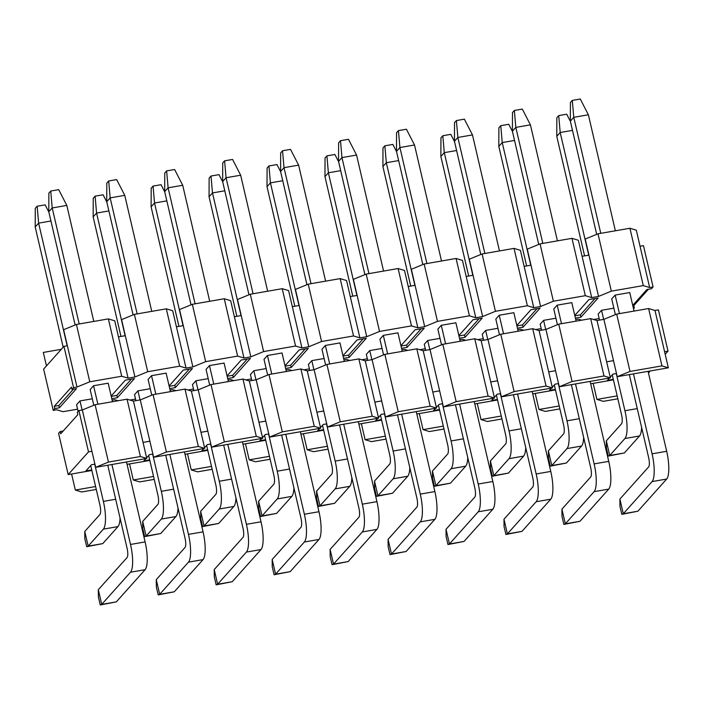 <?xml version="1.0" encoding="UTF-8"?>
<svg xmlns="http://www.w3.org/2000/svg" width="704" height="704" viewBox="0 0 704 704"><rect width="100%" height="100%" fill="white"/><g stroke="black" fill="none" stroke-linecap="round" stroke-linejoin="round"><path stroke-width="1.06" d="M53.24 410.362L54.842 408.566L54.305 406.278L71.421 387.138L71.958 389.435L73.559 387.64L63.95 346.35L43.63 369.072L53.24 410.362L56.654 409.772L63.034 411.69L77.598 409.165M63.95 346.35L67.373 345.752L76.982 387.042L73.559 387.64M118.483 336.873L125.321 335.685L134.93 376.974L128.093 378.162L114.743 320.822L108.363 318.894L76.428 324.447L63.633 329.701L67.373 345.752M176.431 326.806L183.278 325.618L192.887 366.907L186.041 368.095L172.691 310.746L166.32 308.827L134.385 314.371L121.59 319.625L125.321 335.685M234.379 316.73L241.226 315.542L250.835 356.831L243.989 358.019L230.648 300.678L224.268 298.751L192.333 304.304L179.538 309.558L183.278 325.618M292.336 306.662L299.182 305.474L308.792 346.764L301.946 347.952L288.596 290.602L282.225 288.684L250.29 294.237L237.494 299.49L241.226 315.542M350.284 296.595L357.13 295.407L366.74 336.688L359.894 337.885L346.553 280.535L340.173 278.617L308.238 284.161L295.442 289.414L299.182 305.474M408.241 286.519L415.078 285.331L424.688 326.621L417.85 327.809L404.501 270.468L398.121 268.541L366.186 274.094L353.39 279.347L357.13 295.407M466.189 276.452L473.035 275.264L482.645 316.554L475.798 317.742L462.449 260.392L456.078 258.474L424.142 264.026L411.347 269.28L415.078 285.331M524.137 266.385L530.983 265.188L540.593 306.478L533.746 307.666L520.406 250.325L514.026 248.398L482.09 253.95L469.295 259.204L473.035 275.264M582.094 256.309L588.94 255.121L598.55 296.41L591.703 297.598L578.354 240.258L571.982 238.33L540.047 243.883L527.252 249.137L530.983 265.188M640.042 246.242L643.465 245.643L653.074 286.933L649.651 287.531L636.31 230.182L629.93 228.263L643.28 285.604L611.336 291.157L598.55 296.41M78.126 411.435L76.569 404.747L79.992 400.919L92.303 398.781M517.783 329.639L520.274 329.208L523.723 330.246M459.826 339.706L462.317 339.275L465.775 340.314M401.878 349.782L404.369 349.342L407.827 350.39M343.93 359.85L346.412 359.418L349.87 360.457M285.974 369.917L288.464 369.486L291.922 370.533M228.026 379.993L230.516 379.562L233.966 380.6M170.069 390.06L172.559 389.629L176.018 390.667M112.121 400.136L114.611 399.696L118.07 400.743M61.318 349.298L43.314 352.422L46.455 365.913M611.336 291.157L597.995 233.807L585.2 239.061L588.94 255.121M648.41 289.256L633.82 305.571L634.357 307.868L633.345 308.044M633.521 308.801L634.357 307.868M632.729 305.378L646.906 289.52L651.473 288.728L653.074 286.933M575.731 319.563L578.222 319.132L581.68 320.179M649.651 287.531L643.28 285.604M591.703 297.598L585.323 295.68L553.388 301.224L540.593 306.478M533.746 307.666L527.375 305.747L495.44 311.3L482.645 316.554M475.798 317.742L469.418 315.814L437.483 321.367L424.688 326.621M417.85 327.809L411.47 325.89L379.535 331.434L366.74 336.688M359.894 337.885L353.522 335.958L321.578 341.51L308.792 346.764M301.946 347.952L295.566 346.034L263.63 351.578L250.835 356.831M243.989 358.019L237.618 356.101L205.682 361.654L192.887 366.907M186.041 368.095L179.661 366.168L147.726 371.721L134.93 376.974M128.093 378.162L121.713 376.244L89.778 381.788L76.982 387.042M71.958 389.435L76.516 388.643L59.4 407.774L54.842 408.566M129.967 400.057L135.546 399.089M187.924 389.99L193.503 389.022M245.872 379.922L251.451 378.946M303.829 369.846L309.399 368.878M361.777 359.779L367.356 358.811M419.725 349.703L425.304 348.735M477.682 339.636L483.261 338.668M535.63 329.569L541.209 328.601M593.586 319.493L599.157 318.525M93.808 405.266L90.156 389.558L93.579 385.73L108.178 383.187L112.49 401.711M151.765 395.199L148.104 379.482L151.527 375.654L166.126 373.12L170.438 391.644M135.916 400.673L134.517 394.671L137.94 390.843L150.251 388.705M111.162 396.009L125.347 380.16L134.473 378.567L117.357 397.707L111.778 398.675M209.713 385.123L206.052 369.415L209.475 365.587L224.083 363.053L228.395 381.568M193.864 390.597L192.474 384.604L195.897 380.776L208.199 378.638M169.11 385.942L183.295 370.084L192.421 368.5L175.305 387.64L169.734 388.608M267.661 375.056L264.009 359.339L267.432 355.511L282.031 352.977L286.343 371.501M251.821 380.53L250.422 374.528L253.845 370.709L266.156 368.57M227.066 375.874L241.243 360.017L250.369 358.433L233.262 377.564L227.682 378.532M325.618 364.98L321.957 349.272L325.38 345.444L339.988 342.91L344.291 361.425M309.769 370.454L308.378 364.461L311.802 360.633L324.104 358.494M285.014 365.798L299.2 349.941L308.326 348.357L291.21 367.497L285.639 368.465M383.566 354.913L379.914 339.205L383.337 335.377L397.936 332.834L402.248 351.358M367.726 360.386L366.326 354.394L369.75 350.566L382.061 348.427M342.971 355.731L357.148 339.874L366.274 338.29L349.158 357.421L343.587 358.389M441.522 344.846L437.862 329.129L441.285 325.301L455.884 322.766L460.196 341.29M425.674 350.319L424.274 344.318L427.698 340.49L440.009 338.351M400.919 345.664L415.105 329.806L424.23 328.214L407.114 347.354L401.535 348.322M499.47 334.77L495.818 319.062L499.233 315.234L513.841 312.699L518.153 331.214M483.622 340.243L482.231 334.25L485.654 330.422L497.957 328.284M458.867 335.588L473.053 319.73L482.178 318.146L465.062 337.286L459.492 338.254M557.418 324.702L553.766 308.986L557.19 305.166L571.789 302.623L576.101 321.147M541.578 330.176L540.179 324.183L543.602 320.355L555.914 318.217M516.824 325.521L531.001 309.663L540.126 308.079L523.019 327.21L517.44 328.178M615.375 314.626L611.714 298.918L615.138 295.09L629.746 292.556L634.049 311.071M599.526 320.109L598.136 314.107L601.559 310.279L613.862 308.141M574.772 315.445L588.958 299.587L598.083 298.003L580.967 317.143L575.397 318.111M54.305 406.278L58.872 405.486L73.454 389.171M58.872 405.486L59.4 407.774M89.778 381.788L76.428 324.447M108.363 318.894L121.713 376.244M147.726 371.721L134.385 314.371M166.32 308.827L179.661 366.168M205.682 361.654L192.333 304.304M224.268 298.751L237.618 356.101M263.63 351.578L250.29 294.237M282.225 288.684L295.566 346.034M321.578 341.51L308.238 284.161M340.173 278.617L353.522 335.958M379.535 331.434L366.186 274.094M398.121 268.541L411.47 325.89M437.483 321.367L424.142 264.026M456.078 258.474L469.418 315.814M495.44 311.3L482.09 253.95M514.026 248.398L527.375 305.747M553.388 301.224L540.047 243.883M571.982 238.33L585.323 295.68M597.995 233.807L629.93 228.263M632.808 305.747L633.82 305.571M111.25 396.378L116.82 395.41L131.41 379.104M116.82 395.41L117.357 397.707M169.198 386.311L174.777 385.343L189.358 369.028M174.777 385.343L175.305 387.64M227.154 376.244L232.725 375.276L247.315 358.961M232.725 375.276L233.262 377.564M285.102 366.168L290.673 365.2L305.263 348.894M290.673 365.2L291.21 367.497M343.05 356.101L348.63 355.133L363.211 338.818M348.63 355.133L349.158 357.421M401.007 346.025L406.578 345.057L421.168 328.75M406.578 345.057L407.114 347.354M458.955 335.958L464.534 334.99L479.116 318.674M464.534 334.99L465.062 337.286M516.912 325.89L522.482 324.922L537.073 308.607M522.482 324.922L523.019 327.21M574.86 315.814L580.43 314.846L595.021 298.54M580.43 314.846L580.967 317.143M596.693 234.344L570.346 121.15L570.425 102.502L572.299 100.408L580.29 99.018L588.377 114.778L573.769 117.322L572.299 100.408M570.346 121.15L573.769 117.322L600.767 233.332M615.138 295.09L619.45 313.614M633.477 373.868L652.08 453.825L666.679 451.29L648.076 371.334M615.366 230.789L588.377 114.778M666.679 451.29A23.074 6.178 80.1 0 1 666.67 479.046L637.894 511.218L623.295 513.762L652.071 481.589A23.074 6.178 -99.9 0 0 652.08 453.825M619.881 499.083L623.295 513.762L621.817 514.342L619.951 506.317L619.881 499.083L648.648 466.902A7.691 2.059 80.1 0 0 648.657 457.653L629.323 374.59M621.817 514.342L637.894 511.218M538.736 244.42L512.398 131.217L512.477 112.57L514.351 110.475L522.333 109.094L530.42 124.854L515.821 127.389L514.351 110.475M512.398 131.217L515.821 127.389L542.819 243.399M557.19 305.166L561.502 323.682M575.52 383.944L594.123 463.892L608.731 461.358L590.119 381.401M557.418 240.865L530.42 124.854M608.731 461.358A23.074 6.178 80.1 0 1 608.722 489.122L579.946 521.294L565.347 523.829L594.114 491.656A23.074 6.178 -99.9 0 0 594.123 463.892M561.924 509.15L565.347 523.829L563.869 524.418L561.994 516.384L561.924 509.15L590.7 476.978A7.691 2.059 80.1 0 0 590.7 467.72L571.375 384.666M563.869 524.418L579.946 521.294M480.788 254.487L454.45 141.293L454.529 122.646L456.394 120.551L464.385 119.161L472.472 134.922L457.864 137.465L456.394 120.551M454.45 141.293L457.864 137.465L484.862 253.466M499.233 315.234L503.545 333.758M517.572 394.011L536.175 473.968L550.774 471.425L532.171 391.477M499.47 250.932L472.472 134.922M550.774 471.425A23.074 6.178 80.1 0 1 550.766 499.189L521.99 531.362L507.39 533.905L536.166 501.732A23.074 6.178 -99.9 0 0 536.175 473.968M503.976 519.218L507.39 533.905L505.912 534.486L504.046 526.46L503.976 519.218L532.752 487.045A7.691 2.059 80.1 0 0 532.752 477.796L513.427 394.733M505.912 534.486L521.99 531.362M422.84 264.554L396.493 151.36L396.572 132.713L398.446 130.618L406.428 129.237L414.515 144.998L399.916 147.532L398.446 130.618M396.493 151.36L399.916 147.532L426.914 263.542M441.285 325.301L445.597 343.825M459.615 404.078L478.227 484.035L492.826 481.501L474.223 401.544M441.514 260.999L414.515 144.998M492.826 481.501A23.074 6.178 80.1 0 1 492.818 509.265L464.042 541.438L449.442 543.972L478.21 511.799A23.074 6.178 -99.9 0 0 478.227 484.035M446.028 529.294L449.442 543.972L447.964 544.553L446.098 536.527L446.028 529.294L474.795 497.121A7.691 2.059 80.1 0 0 474.804 487.863L455.47 404.8M447.964 544.553L464.042 541.438M364.883 274.63L338.545 161.427L338.624 142.78L340.498 140.694L348.48 139.304L356.567 155.065L341.968 157.599L340.498 140.694M338.545 161.427L341.968 157.599L368.958 273.61M383.337 335.377L387.64 353.892M401.667 414.154L420.27 494.111L434.878 491.568L416.266 411.62M383.566 271.075L356.567 155.065M434.878 491.568A23.074 6.178 80.1 0 1 434.861 519.332L406.094 551.505L391.486 554.039L420.262 521.866A23.074 6.178 -99.9 0 0 420.27 494.111M388.071 539.361L391.486 554.039L390.016 554.629L388.142 546.594L388.071 539.361L416.847 507.188A7.691 2.059 80.1 0 0 416.847 497.93L397.522 414.876M390.016 554.629L406.094 551.505M306.935 284.698L280.588 171.503L280.667 152.856L282.542 150.762L290.532 149.371L298.619 165.132L284.011 167.675L282.542 150.762M280.588 171.503L284.011 167.675L311.01 283.686M325.38 345.444L329.692 363.968M343.71 424.222L362.322 504.178L376.922 501.644L358.318 421.687M325.609 281.142L298.619 165.132M376.922 501.644A23.074 6.178 80.1 0 1 376.913 529.399L348.137 561.572L333.538 564.115L362.314 531.942A23.074 6.178 -99.9 0 0 362.322 504.178M330.123 549.428L333.538 564.115L332.059 564.696L330.194 556.67L330.123 549.428L358.89 517.255A7.691 2.059 80.1 0 0 358.899 508.006L339.566 424.943M332.059 564.696L348.137 561.572M248.978 294.774L222.64 181.57L222.719 162.923L224.594 160.829L232.575 159.447L240.662 175.208L226.063 177.742L224.594 160.829M222.64 181.57L226.063 177.742L253.062 293.753M267.432 355.511L271.744 374.035M285.762 434.298L304.366 514.246L318.974 511.711L300.362 431.754M267.661 291.218L240.662 175.208M318.974 511.711A23.074 6.178 80.1 0 1 318.965 539.475L290.189 571.648L275.59 574.182L304.357 542.01A23.074 6.178 -99.9 0 0 304.366 514.246M272.166 559.504L275.59 574.182L274.111 574.763L272.237 566.738L272.166 559.504L300.942 527.331A7.691 2.059 80.1 0 0 300.942 518.074L281.618 435.019M274.111 574.763L290.189 571.648M191.03 304.841L164.683 191.638L164.771 172.999L166.637 170.905L174.627 169.514L182.714 185.275L168.106 187.818L166.637 170.905M164.683 191.638L168.106 187.818L195.105 303.82M209.475 365.587L213.787 384.102M227.814 444.365L246.418 524.322L261.017 521.778L242.414 441.83M209.713 301.286L182.714 185.275M261.017 521.778A23.074 6.178 80.1 0 1 261.008 549.542L232.232 581.715L217.633 584.25L246.409 552.077A23.074 6.178 -99.9 0 0 246.418 524.322M214.218 569.571L217.633 584.25L216.154 584.839L214.289 576.814L214.218 569.571L242.994 537.398A7.691 2.059 80.1 0 0 242.994 528.15L223.67 445.086M216.154 584.839L232.232 581.715M133.082 314.908L106.735 201.714L106.814 183.066L108.689 180.972L116.67 179.582L124.758 195.351L110.158 197.886L108.689 180.972M106.735 201.714L110.158 197.886L137.157 313.896M151.527 375.654L155.839 394.178M169.858 454.432L188.47 534.389L203.069 531.854L184.466 451.898M151.756 311.353L124.758 195.351M203.069 531.854A23.074 6.178 80.1 0 1 203.06 559.61L174.284 591.791L159.685 594.326L188.452 562.153A23.074 6.178 -99.9 0 0 188.47 534.389M156.27 579.647L159.685 594.326L158.206 594.906L156.341 586.881L156.27 579.647L185.038 547.474A7.691 2.059 80.1 0 0 185.046 538.217L165.713 455.154M158.206 594.906L174.284 591.791M75.126 324.984L48.787 211.781L48.866 193.134L50.741 191.048L58.722 189.658L66.81 205.418L52.21 207.953L50.741 191.048M48.787 211.781L52.21 207.953L79.2 323.963M93.579 385.73L97.882 404.246M111.91 464.508L130.513 544.456L145.112 541.922L126.509 461.965M93.808 321.429L66.81 205.418M145.112 541.922A23.074 6.178 80.1 0 1 145.103 569.686L116.336 601.858L101.728 604.393L130.504 572.22A23.074 6.178 -99.9 0 0 130.513 544.456M98.314 589.714L101.728 604.393L100.258 604.982L98.384 596.948L98.314 589.714L127.09 557.542A7.691 2.059 80.1 0 0 127.09 548.284L107.765 465.23M100.258 604.982L116.336 601.858M584.584 255.878L556.767 136.338L556.846 117.691L558.712 115.597L566.702 114.206L570.425 121.458M556.767 136.338L560.19 132.51L558.712 115.597M588.729 255.156L560.19 132.51L572.493 130.372M601.559 310.279L603.671 319.387M616.273 373.534L624.932 410.749L637.243 408.61M641.617 427.416A23.074 6.178 80.1 0 1 639.531 435.978L624.342 452.962L609.734 455.497L624.923 438.513A23.074 6.178 -99.9 0 0 624.932 410.749M606.32 440.818L609.734 455.497L608.256 456.078L606.39 448.052L606.32 440.818L621.509 423.834A7.691 2.059 80.1 0 0 621.509 414.577L612.286 374.915M608.256 456.078L624.342 452.962M526.627 265.945L498.81 146.406L498.89 127.758L500.764 125.673L508.754 124.282L512.468 131.534M498.81 146.406L502.234 142.578L500.764 125.673M530.772 265.232L502.234 142.578L514.545 140.439M543.602 320.355L545.723 329.454M558.325 383.61L566.984 420.825L579.295 418.686M583.669 437.483A23.074 6.178 80.1 0 1 581.574 446.046L566.386 463.03L551.786 465.564L566.975 448.58A23.074 6.178 -99.9 0 0 566.984 420.825M548.372 450.886L551.786 465.564L550.308 466.154L548.442 458.119L548.372 450.886L563.561 433.902A7.691 2.059 80.1 0 0 563.561 424.653L554.33 384.991M550.308 466.154L566.386 463.03M468.679 276.021L440.862 156.482L440.942 137.834L442.816 135.74L450.798 134.35L454.52 141.601M440.862 156.482L444.286 152.654L442.816 135.74M472.824 275.299L444.286 152.654L456.588 150.515M485.654 330.422L487.775 339.522M500.377 393.677L509.036 430.892L521.338 428.754M525.712 447.55A23.074 6.178 80.1 0 1 523.626 456.113L508.438 473.097L493.83 475.64L509.018 458.656A23.074 6.178 -99.9 0 0 509.036 430.892M490.415 460.953L493.83 475.64L492.36 476.221L490.486 468.195L490.415 460.953L505.604 443.978A7.691 2.059 80.1 0 0 505.613 434.72L496.382 395.058M492.36 476.221L508.438 473.097M410.731 286.088L382.906 166.549L382.994 147.902L384.859 145.807L392.85 144.426L396.563 151.668M382.906 166.549L386.329 162.721L384.859 145.807M414.876 285.366L386.329 162.721L398.64 160.582M427.698 340.49L429.818 349.598M442.42 403.753L451.079 440.959L463.39 438.821M467.764 457.626A23.074 6.178 80.1 0 1 465.67 466.189L450.481 483.173L435.882 485.707L451.07 468.723A23.074 6.178 -99.9 0 0 451.079 440.959M432.467 471.029L435.882 485.707L434.403 486.288L432.538 478.262L432.467 471.029L447.656 454.045A7.691 2.059 80.1 0 0 447.656 444.787L438.425 405.126M434.403 486.288L450.481 483.173M352.774 296.164L324.958 176.616L325.037 157.978L326.911 155.883L334.893 154.493L338.615 161.744M324.958 176.616L328.381 172.788L326.911 155.883M356.919 295.442L328.381 172.788L340.692 170.65M369.75 350.566L371.87 359.665M384.472 413.82L393.131 451.035L405.434 448.897M409.816 467.694A23.074 6.178 80.1 0 1 407.722 476.256L392.533 493.24L377.934 495.774L393.122 478.799A23.074 6.178 -99.9 0 0 393.131 451.035M374.51 481.096L377.934 495.774L376.455 496.364L374.59 488.338L374.51 481.096L389.699 464.112A7.691 2.059 80.1 0 0 389.708 454.863L380.477 415.202M376.455 496.364L392.533 493.24M294.826 306.231L267.01 186.692L267.089 168.045L268.954 165.95L276.945 164.56L280.667 171.811M267.01 186.692L270.433 182.864L268.954 165.95M298.971 305.51L270.433 182.864L282.735 180.726M311.802 360.633L313.914 369.741M326.515 423.887L335.174 461.102L347.486 458.964M351.859 477.77A23.074 6.178 80.1 0 1 349.774 486.332L334.585 503.316L319.977 505.85L335.166 488.866A23.074 6.178 -99.9 0 0 335.174 461.102M316.562 491.172L319.977 505.85L318.498 506.431L316.633 498.406L316.562 491.172L331.751 474.188A7.691 2.059 80.1 0 0 331.751 464.93L322.529 425.269M318.498 506.431L334.585 503.316M236.87 316.298L209.053 196.759L209.132 178.112L211.006 176.018L218.988 174.636L222.71 181.887M209.053 196.759L212.476 192.931L211.006 176.018M241.014 315.577L212.476 192.931L224.787 190.793M253.845 370.709L255.966 379.808M268.567 433.963L277.226 471.178L289.538 469.04M293.911 487.837A23.074 6.178 80.1 0 1 291.817 496.399L276.628 513.383L262.029 515.918L277.218 498.934A23.074 6.178 -99.9 0 0 277.226 471.178M258.614 501.239L262.029 515.918L260.55 516.507L258.685 508.473L258.614 501.239L273.803 484.255A7.691 2.059 80.1 0 0 273.803 474.998L264.572 435.336M260.55 516.507L276.628 513.383M178.922 326.374L151.105 206.835L151.184 188.188L153.058 186.094L161.04 184.703L164.762 191.954M151.105 206.835L154.528 203.007L153.058 186.094M183.066 325.653L154.528 203.007L166.83 200.869M195.897 380.776L198.009 389.875M210.619 444.03L219.278 481.246L231.581 479.107M235.954 497.904A23.074 6.178 80.1 0 1 233.869 506.466L218.68 523.45L204.072 525.994L219.261 509.01A23.074 6.178 -99.9 0 0 219.278 481.246M200.658 511.306L204.072 525.994L202.602 526.574L200.728 518.549L200.658 511.306L215.846 494.322A7.691 2.059 80.1 0 0 215.855 485.074L206.624 445.412M202.602 526.574L218.68 523.45M120.974 336.442L93.148 216.902L93.236 198.255L95.102 196.161L103.092 194.779L106.806 202.022M93.148 216.902L96.571 213.074L95.102 196.161M125.118 335.72L96.571 213.074L108.882 210.936M137.94 390.843L140.061 399.951M152.662 454.106L161.322 491.313L173.633 489.174M178.006 507.98A23.074 6.178 80.1 0 1 175.912 516.542L160.723 533.526L146.124 536.061L161.313 519.077A23.074 6.178 -99.9 0 0 161.322 491.313M142.71 521.382L146.124 536.061L144.646 536.642L142.78 528.616L142.71 521.382L157.898 504.398A7.691 2.059 80.1 0 0 157.898 495.141L148.667 455.479M144.646 536.642L160.723 533.526M63.184 347.213L35.2 226.97L35.279 208.322L37.154 206.237L45.135 204.846L48.858 212.098M35.2 226.97L38.623 223.142L37.154 206.237M67.162 345.796L38.623 223.142L50.934 221.003M79.992 400.919L82.113 410.018M94.714 464.174L103.374 501.389L115.676 499.25M120.058 518.047A23.074 6.178 80.1 0 1 117.964 526.61L102.775 543.594L88.176 546.128L103.365 529.144A23.074 6.178 -99.9 0 0 103.374 501.389M84.753 531.45L88.176 546.128L86.698 546.718L84.832 538.683L84.753 531.45L99.942 514.466A7.691 2.059 80.1 0 0 99.95 505.217L90.719 465.555M86.698 546.718L102.775 543.594M555.544 370.709L548.698 371.897L539.088 330.607L545.934 329.419L559.275 386.76L572.07 381.506L558.73 324.166L590.665 318.613L597.036 320.54L603.882 319.352L616.678 314.098L648.613 308.546L654.993 310.464L658.416 309.874L668.017 351.164L664.602 351.754L654.993 310.464M497.587 380.776L490.741 381.964L481.14 340.674L487.978 339.486L501.327 396.836L514.122 391.582L500.773 334.233L532.708 328.689L539.088 330.607M439.639 390.852L432.793 392.04L423.183 350.75L430.03 349.562L443.37 406.903L456.166 401.65L442.825 344.309L474.76 338.756L481.14 340.674M381.682 400.919L374.845 402.107L365.235 360.818L372.082 359.63L385.422 416.979L398.218 411.726L384.868 354.376L416.812 348.823L423.183 350.75M323.734 410.986L316.888 412.183L307.278 370.894L314.125 369.697L327.474 427.046L340.261 421.793L326.92 364.443L358.855 358.899L365.235 360.818M265.786 421.062L258.94 422.25L249.33 380.961L256.177 379.773L269.518 437.114L282.313 431.86L268.972 374.519L300.907 368.966L307.278 370.894M207.83 431.13L200.983 432.318L191.374 391.028L198.22 389.84L211.57 447.19L224.365 441.936L211.015 384.586L242.95 379.042L249.33 380.961M149.882 441.206L143.035 442.394L133.426 401.104L140.272 399.916L153.613 457.257L166.408 452.003L153.067 394.662L185.002 389.11L191.374 391.028M91.925 451.273L88.502 451.871L78.901 410.582L82.315 409.983L95.665 467.333L108.46 462.079L95.11 404.73L127.046 399.177L133.426 401.104M78.901 410.582L77.29 412.368L77.827 414.665L60.711 433.805L60.174 431.508L58.573 433.303L68.182 474.593L88.502 451.871M68.182 474.593L91.863 470.474M127.063 464.358L149.82 460.407M185.02 454.291L207.768 450.331M242.968 444.215L265.716 440.264M300.925 434.148L323.673 430.197M358.873 424.081L381.621 420.121M416.821 414.005L439.578 410.054M474.778 403.938L497.526 399.978M532.726 393.862L555.474 389.91M590.682 383.794L613.43 379.843M648.472 373.023L650.329 370.938M665.192 354.323L668.017 351.164M648.613 308.546L661.962 365.886L668.334 367.814L617.232 376.693L613.492 360.633L606.646 361.83L610.386 377.881L559.275 386.76M91.74 469.946L85.879 470.958L91.441 464.737L94.926 464.138M149.688 459.87L143.836 460.891L145.878 458.603M146.617 457.776L149.398 454.67L152.874 454.062M207.645 449.803L201.784 450.815L203.834 448.536M204.565 447.709L207.346 444.602L210.822 443.995M265.593 439.727L259.741 440.748L261.782 438.46M262.522 437.642L265.302 434.526L268.778 433.928M323.55 429.66L317.689 430.681L319.73 428.393M320.47 427.566L323.25 424.459L326.726 423.852M381.498 419.593L375.637 420.605L377.687 418.317M378.418 417.498L381.198 414.392L384.683 413.785M439.454 409.517L433.594 410.538L435.635 408.25M436.374 407.422L439.155 404.316L442.631 403.709M497.402 399.45L491.542 400.462L493.592 398.182M494.322 397.355L497.103 394.249L500.579 393.642M555.35 389.374L549.498 390.394L551.54 388.106M552.279 387.288L555.06 384.173L558.536 383.574M613.307 379.306L607.446 380.327L609.488 378.039M610.227 377.212L613.008 374.106L616.484 373.498M532.708 328.689L546.058 386.03L552.429 387.957L548.698 371.897M552.429 387.957L501.327 396.836M474.76 338.756L488.101 396.106L494.481 398.024L490.741 381.964M494.481 398.024L443.37 406.903M416.812 348.823L430.153 406.173L436.533 408.091L432.793 392.04M436.533 408.091L385.422 416.979M358.855 358.899L372.205 416.24L378.576 418.167L374.845 402.107M378.576 418.167L327.474 427.046M300.907 368.966L314.248 426.316L320.628 428.234L316.888 412.183M320.628 428.234L269.518 437.114M242.95 379.042L256.3 436.383L262.671 438.31L258.94 422.25M262.671 438.31L211.57 447.19M185.002 389.11L198.343 446.459L204.723 448.378L200.983 432.318M204.723 448.378L153.613 457.257M127.046 399.177L140.395 456.526L146.775 458.445L143.035 442.394M146.775 458.445L95.665 467.333M96.281 489.447L81.717 491.973L75.337 490.054L71.606 473.994M75.337 490.054L95.603 486.534M154.229 479.371L139.665 481.906L133.294 479.987L129.554 463.927M133.294 479.987L153.551 476.458M212.186 469.304L197.622 471.838L191.242 469.911L187.51 453.86M191.242 469.911L211.508 466.391M270.134 459.237L255.57 461.762L249.198 459.844L245.458 443.784M249.198 459.844L269.456 456.324M328.082 449.161L313.526 451.695L307.146 449.768L303.406 433.717M307.146 449.768L327.404 446.248M386.038 439.094L371.474 441.619L365.094 439.701L361.363 423.641M365.094 439.701L385.361 436.181M443.986 429.018L429.422 431.552L423.051 429.634L419.311 413.574M423.051 429.634L443.309 426.114M501.943 418.95L487.379 421.485L480.999 419.558L477.268 403.506M480.999 419.558L501.266 416.038M559.891 408.883L545.327 411.409L538.956 409.49L535.216 393.43M538.956 409.49L559.214 405.97M617.839 398.807L603.284 401.342L596.904 399.414L593.173 383.363M596.904 399.414L617.162 395.894M668.334 367.814L664.602 351.754M613.492 360.633L603.882 319.352M597.036 320.54L606.646 361.83M60.174 431.508L63.237 430.98M82.315 409.983L95.11 404.73M140.272 399.916L153.067 394.662M198.22 389.84L211.015 384.586M256.177 379.773L268.972 374.519M314.125 369.697L326.92 364.443M372.082 359.63L384.868 354.376M430.03 349.562L442.825 344.309M487.978 339.486L500.773 334.233M545.934 329.419L558.73 324.166M590.665 318.613L604.006 375.962L610.386 377.881M604.006 375.962L572.07 381.506M546.058 386.03L514.122 391.582M488.101 396.106L456.166 401.65M430.153 406.173L398.218 411.726M372.205 416.24L340.261 421.793M314.248 426.316L282.313 431.86M256.3 436.383L224.365 441.936M198.343 446.459L166.408 452.003M140.395 456.526L108.46 462.079M617.232 376.693L630.018 371.439L661.962 365.886M630.018 371.439L616.678 314.098M652.071 481.589L666.67 479.046M594.114 491.656L608.722 489.122M536.166 501.732L550.766 499.189M478.21 511.799L492.818 509.265M420.262 521.866L434.861 519.332M362.314 531.942L376.913 529.399M304.357 542.01L318.965 539.475M246.409 552.077L261.008 549.542M188.452 562.153L203.06 559.61M130.504 572.22L145.103 569.686M624.923 438.513L639.531 435.978M566.975 448.58L581.574 446.046M509.018 458.656L523.626 456.113M451.07 468.723L465.67 466.189M393.122 478.799L407.722 476.256M335.166 488.866L349.774 486.332M277.218 498.934L291.817 496.399M219.261 509.01L233.869 506.466M161.313 519.077L175.912 516.542M103.365 529.144L117.964 526.61"/></g></svg>
